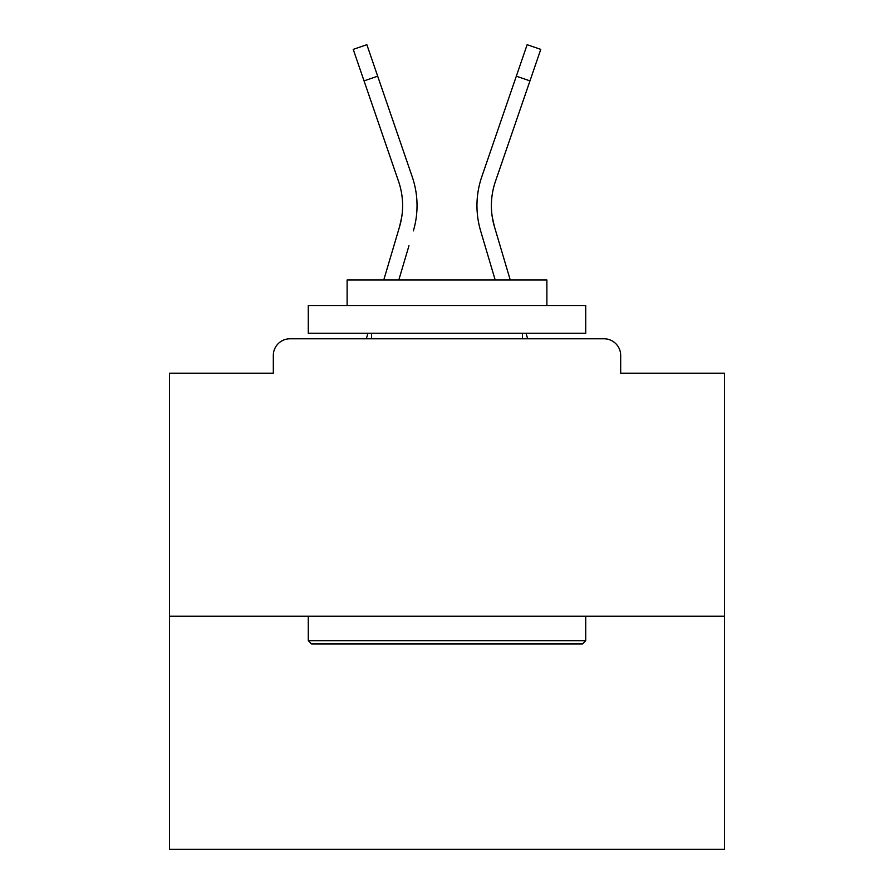 <?xml version="1.0" encoding="UTF-8"?>
<svg xmlns="http://www.w3.org/2000/svg" width="894" height="894" viewBox="0 0 894 894"><rect width="100%" height="100%" fill="white"/><g stroke="black" fill="none" stroke-linecap="round" stroke-linejoin="round"><path stroke-width="1.34" d="M620.682 373.2L620.682 355.443L620.682 373.2L724.453 373.2L724.453 849.3L169.547 849.3L169.547 373.2L273.318 373.2L273.318 355.443L273.318 373.2M724.453 616.245L169.547 616.245M620.682 355.443A16.651 16.651 0 0 0 604.031 338.792L289.969 338.792A16.651 16.651 0 0 0 273.318 355.443M604.031 338.792L533.562 338.792L604.031 338.792M360.438 338.792L289.969 338.792L360.438 338.792M401.73 216.996L399.54 226.763L401.73 216.996M398.813 279.978L408.96 245.761M395.126 241.659L383.761 279.978L395.126 241.659M367.959 333.25L366.317 338.792M492.27 216.996L494.46 226.763L492.27 216.996M485.04 245.761L480.626 230.864A88.785 88.785 0 0 1 481.777 176.788L527.136 44.7L540.781 49.382L495.421 181.471A74.358 74.358 0 0 0 494.46 226.763L510.239 279.978M526.041 333.25L527.683 338.792M495.421 181.471A74.358 74.358 0 0 0 491.387 205.62A74.358 74.358 0 0 1 495.421 181.471A74.358 74.358 0 0 0 491.387 205.62A74.358 74.358 0 0 1 495.421 181.471A74.358 74.358 0 0 0 491.387 205.62A74.358 74.358 0 0 1 495.421 181.471A74.358 74.358 0 0 0 491.387 205.62A74.358 74.358 0 0 1 495.421 181.471A74.358 74.358 0 0 0 491.387 205.62A74.358 74.358 0 0 1 495.421 181.471A74.358 74.358 0 0 0 491.387 205.62A74.358 74.358 0 0 1 495.421 181.471A74.358 74.358 0 0 0 491.387 205.62A74.358 74.358 0 0 1 495.421 181.471A74.358 74.358 0 0 0 491.387 205.62A74.358 74.358 0 0 1 495.421 181.471A74.358 74.358 0 0 0 491.387 205.62A74.358 74.358 0 0 1 495.421 181.471A74.358 74.358 0 0 0 491.387 205.62A74.358 74.358 0 0 1 495.421 181.471A74.358 74.358 0 0 0 491.387 205.62A74.358 74.358 0 0 1 495.421 181.471A74.358 74.358 0 0 0 491.387 205.62A74.358 74.358 0 0 1 495.421 181.471A74.358 74.358 0 0 0 491.387 205.62A74.358 74.358 0 0 1 495.421 181.471A74.358 74.358 0 0 0 491.387 205.62A74.358 74.358 0 0 1 495.421 181.471A74.358 74.358 0 0 0 491.387 205.62A74.358 74.358 0 0 1 495.421 181.471A74.358 74.358 0 0 0 491.387 205.62A74.358 74.358 0 0 1 495.421 181.471A74.358 74.358 0 0 0 491.387 205.62A74.358 74.358 0 0 1 495.421 181.471A74.358 74.358 0 0 0 491.387 205.62A74.358 74.358 0 0 1 495.421 181.471A74.358 74.358 0 0 0 491.387 205.62A74.358 74.358 0 0 1 495.421 181.471A74.358 74.358 0 0 0 491.387 205.62A74.358 74.358 0 0 1 495.421 181.471A74.358 74.358 0 0 0 491.387 205.62A74.358 74.358 0 0 1 495.421 181.471A74.358 74.358 0 0 0 491.387 205.62A74.358 74.358 0 0 1 495.421 181.471A74.358 74.358 0 0 0 491.387 205.62A74.358 74.358 0 0 1 495.421 181.471A74.358 74.358 0 0 0 491.387 205.62A74.358 74.358 0 0 1 495.421 181.471A74.358 74.358 0 0 0 491.387 205.62A74.358 74.358 0 0 1 495.421 181.471A74.358 74.358 0 0 0 491.387 205.62A74.358 74.358 0 0 1 495.421 181.471A74.358 74.358 0 0 0 491.387 205.62A74.358 74.358 0 0 1 495.421 181.471A74.358 74.358 0 0 0 491.387 205.62A74.358 74.358 0 0 1 495.421 181.471A74.358 74.358 0 0 0 491.387 205.62M582.396 643.993L311.604 643.993L308.274 640.663L585.726 640.663L582.396 643.993M308.274 305.502L585.726 305.502L585.726 333.25L308.274 333.25L308.274 305.502M546.882 305.502L546.882 279.978L347.118 279.978L347.118 305.502M308.274 616.245L308.274 640.663M585.726 616.245L585.726 640.663M371.535 333.25L371.535 338.792M522.465 333.25L522.465 338.792M364.037 80.873L353.219 49.382L366.864 44.7L377.681 76.191L364.037 80.873L398.579 181.471A74.358 74.358 0 0 1 399.54 226.763L383.761 279.978M398.579 181.471A74.358 74.358 0 0 1 402.613 205.62A74.358 74.358 0 0 0 398.579 181.471A74.358 74.358 0 0 1 402.613 205.62A74.358 74.358 0 0 0 398.579 181.471A74.358 74.358 0 0 1 402.613 205.62A74.358 74.358 0 0 0 398.579 181.471A74.358 74.358 0 0 1 402.613 205.62M413.374 230.864A88.785 88.785 0 0 0 412.223 176.788L377.681 76.191M412.223 176.788L396.78 131.82M495.187 279.978L480.626 230.864M481.777 176.788L497.22 131.82M529.963 80.873L516.319 76.191"/></g></svg>
